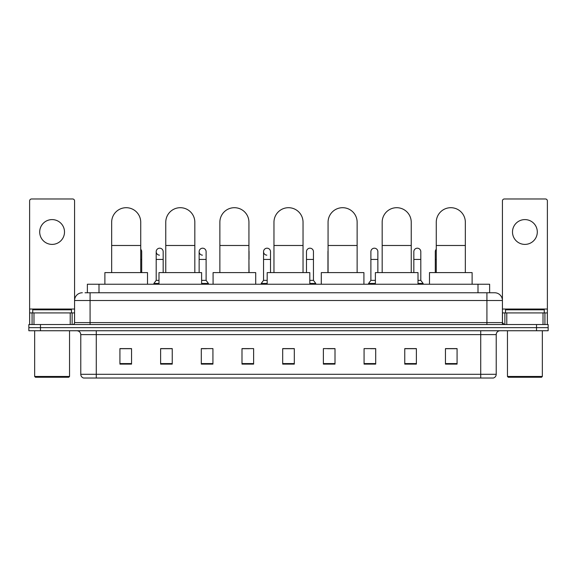 <?xml version="1.0" encoding="UTF-8"?>
<svg xmlns="http://www.w3.org/2000/svg" width="577" height="577" viewBox="0 0 577 577"><rect width="100%" height="100%" fill="white"/><g stroke="black" fill="none" stroke-linecap="round" stroke-linejoin="round"><path stroke-width="0.87" d="M87.372 292.763L87.372 284.237L489.628 284.237L489.628 292.763M85.223 292.763L491.957 292.763M85.043 292.763L90.084 292.763L90.084 300.516L74.577 300.516L74.577 322.601A1.94 1.94 0 0 1 72.644 324.541M82.331 292.763A7.753 7.753 0 0 0 74.577 300.516L74.577 200.919A1.94 1.94 0 0 0 72.644 198.978L31.562 198.978A1.94 1.94 0 0 0 29.622 200.919L29.622 312.914L33.985 312.914L33.985 324.541M494.669 292.763A7.753 7.753 0 0 1 502.423 300.516L486.916 300.516L486.916 292.763L494.554 292.763M543.015 324.541L543.015 312.914L547.378 312.914L547.378 324.541L547.378 200.919A1.94 1.94 0 0 0 545.438 198.978L504.356 198.978A1.94 1.94 0 0 0 502.423 200.919L502.423 322.601L504.356 324.541M40.477 324.541L28.85 324.541L28.85 327.642L40.477 327.642L28.85 327.642L28.85 330.744L40.477 330.744L40.477 327.642L536.523 327.642L40.477 327.642L40.477 324.541L536.523 324.541L536.523 327.642L548.15 327.642L536.523 327.642L536.523 330.744L40.477 330.744M548.15 324.541L548.15 327.642L548.15 324.541L536.523 324.541M496.22 374.3C496.112 376.161 495.181 377.401 493.429 378.022L480.72 378.022L480.72 374.3L496.22 374.3L496.22 334.617A3.873 3.873 0 0 1 500.093 330.744M480.72 378.022L83.571 378.022A3.873 3.873 0 0 1 80.78 374.3L80.78 334.617C80.549 332.265 79.258 330.974 76.907 330.744M457.078 364.109L457.078 348.609L445.451 348.609L445.451 364.109L457.078 364.109M416.385 364.109L416.385 348.609L404.758 348.609L404.758 364.109L416.385 364.109M375.699 364.109L375.699 348.609L364.073 348.609L364.073 364.109L375.699 364.109M335.006 364.109L335.006 348.609L323.38 348.609L323.38 364.109L335.006 364.109M131.549 364.109L131.549 348.609L119.922 348.609L119.922 364.109L131.549 364.109M172.242 364.109L172.242 348.609L160.615 348.609L160.615 364.109L172.242 364.109M212.927 364.109L212.927 348.609L201.301 348.609L201.301 364.109L212.927 364.109M253.62 364.109L253.62 348.609L241.994 348.609L241.994 364.109L253.62 364.109M294.313 364.109L294.313 348.609L282.687 348.609L282.687 364.109L294.313 364.109M548.15 330.744L548.15 327.642L548.15 330.744L536.523 330.744M370.506 348.688L375.699 348.688M413.442 348.688L410.651 348.688M241.994 348.688L249.437 348.688M201.301 348.688L206.494 348.688M166.349 348.688L163.558 348.688M327.563 348.688L335.006 348.688M294.313 348.688L282.687 348.688M172.242 348.688L160.615 348.688M131.549 348.688L119.922 348.688M416.385 348.688L404.758 348.688M457.078 348.688L445.451 348.688M52.103 219.599A12.398 12.398 0 0 0 39.698 231.997A12.398 12.398 0 0 0 52.103 244.396A12.398 12.398 0 0 0 64.501 231.997A12.398 12.398 0 0 0 52.103 219.599M70.221 324.541L70.221 312.914L33.985 312.914M70.221 312.914L74.577 312.914M29.622 324.541L29.622 312.914M68.764 377.243L35.435 377.243L34.663 376.471L69.543 376.471L68.764 377.243M34.663 330.744L34.663 376.471M69.543 330.744L69.543 376.471M71.476 312.914L71.476 309.813L32.723 309.813L32.723 312.914M111.664 272.611L111.664 222.232A14.533 14.533 0 0 1 126.197 207.698A14.533 14.533 0 0 1 140.73 222.232A14.533 14.533 0 0 0 126.197 207.698M140.73 272.611L140.73 222.232M147.517 284.237L147.517 272.611L104.884 272.611L104.884 284.237M165.765 272.611L165.765 222.232A14.533 14.533 0 0 1 180.298 207.698A14.533 14.533 0 0 1 194.831 222.232A14.533 14.533 0 0 0 180.298 207.698M194.831 272.611L194.831 222.232M201.611 284.237L201.611 272.611L158.985 272.611L158.985 284.237M219.866 272.611L219.866 222.232A14.533 14.533 0 0 1 234.399 207.698A14.533 14.533 0 0 1 248.932 222.232A14.533 14.533 0 0 0 234.399 207.698M248.932 272.611L248.932 222.232M255.712 284.237L255.712 272.611L213.086 272.611L213.086 284.237M273.967 272.611L273.967 222.232A14.533 14.533 0 0 1 288.5 207.698A14.533 14.533 0 0 1 303.033 222.232A14.533 14.533 0 0 0 288.5 207.698M303.033 272.611L303.033 222.232M309.813 284.237L309.813 272.611L267.187 272.611L267.187 284.237M328.068 272.611L328.068 222.232A14.533 14.533 0 0 1 342.601 207.698A14.533 14.533 0 0 1 357.134 222.232A14.533 14.533 0 0 0 342.601 207.698M357.134 272.611L357.134 222.232M363.914 284.237L363.914 272.611L321.288 272.611L321.288 284.237M382.169 272.611L382.169 222.232A14.533 14.533 0 0 1 396.702 207.698A14.533 14.533 0 0 1 411.235 222.232A14.533 14.533 0 0 0 396.702 207.698M411.235 272.611L411.235 222.232M418.015 284.237L418.015 272.611L375.389 272.611L375.389 284.237M436.27 272.611L436.27 222.232A14.533 14.533 0 0 1 450.803 207.698A14.533 14.533 0 0 1 465.336 222.232A14.533 14.533 0 0 0 450.803 207.698M465.336 272.611L465.336 222.232M472.116 284.237L472.116 272.611L429.483 272.611L429.483 284.237M141.704 272.611L141.704 259.434L140.73 259.434M140.73 249.271A3.491 3.491 0 0 1 141.704 251.687L141.704 259.434M159.461 255.164A3.491 3.491 0 0 1 156.194 251.687A3.491 3.491 0 0 1 159.901 248.204A3.491 3.491 0 0 1 163.168 251.687L163.168 259.434L156.194 259.434L156.194 251.687M158.985 280.364L156.194 280.364L156.194 259.434M163.168 272.611L163.168 259.434M156.194 280.364L153.871 283.458L153.871 284.237M158.985 283.458L153.871 283.458M202.404 255.164A3.491 3.491 0 0 1 199.137 251.687A3.491 3.491 0 0 1 202.837 248.204A3.491 3.491 0 0 1 206.112 251.687L206.112 259.434L199.137 259.434L199.137 251.687M206.112 259.434L206.112 280.364L201.611 280.364M199.137 272.611L199.137 259.434M206.112 280.364L208.434 283.458L201.611 283.458M208.434 283.458L208.434 284.237M249.048 272.611L248.932 259.434M248.932 250.793A3.491 3.491 0 0 1 249.048 251.687L249.048 259.434M266.812 255.164A3.491 3.491 0 0 1 263.545 251.687A3.491 3.491 0 0 1 267.252 248.204A3.491 3.491 0 0 1 270.519 251.687L270.519 259.434L263.545 259.434L263.545 251.687M267.187 280.364L263.545 280.364L263.545 259.434M270.519 272.611L270.519 259.434M263.545 280.364L261.215 283.458L261.215 284.237M267.187 283.458L261.215 283.458M306.481 251.687A3.491 3.491 0 0 1 310.188 248.204A3.491 3.491 0 0 1 313.455 251.687L313.455 259.434L306.481 259.434L306.481 251.687M313.455 259.434L313.455 280.364L309.813 280.364M306.481 272.611L306.481 259.434M313.455 280.364L315.785 283.458L309.813 283.458M315.785 283.458L315.785 284.237M327.952 272.611L327.952 251.687A3.491 3.491 0 0 1 328.068 250.793M370.888 251.687A3.491 3.491 0 0 1 374.596 248.204A3.491 3.491 0 0 1 377.863 251.687L377.863 259.434L370.888 259.434L370.888 251.687M375.389 280.364L370.888 280.364L370.888 259.434M377.863 272.611L377.863 259.434M370.888 280.364L368.566 283.458L368.566 284.237M375.389 283.458L368.566 283.458M413.832 251.687A3.491 3.491 0 0 1 417.539 248.204A3.491 3.491 0 0 1 420.806 251.687L420.806 259.434L413.832 259.434L413.832 251.687M420.806 259.434L420.806 280.364L418.015 280.364M413.832 272.611L413.832 259.434M420.806 280.364L423.129 283.458L418.015 283.458M423.129 283.458L423.129 284.237M435.296 272.611L435.296 251.687A3.491 3.491 0 0 1 436.27 249.271M524.897 219.599A12.398 12.398 0 0 0 512.499 231.997A12.398 12.398 0 0 0 524.897 244.396A12.398 12.398 0 0 0 537.302 231.997A12.398 12.398 0 0 0 524.897 219.599M543.015 312.914L506.779 312.914L506.779 324.541M502.423 312.914L506.779 312.914M502.423 324.541L502.423 322.601L486.916 322.601L486.916 300.516L90.084 300.516L90.084 322.601L486.916 322.601L486.916 324.541M541.565 377.243L508.236 377.243L507.457 376.471L542.337 376.471L541.565 377.243M507.457 330.744L507.457 376.471M542.337 330.744L542.337 376.471M544.277 312.914L544.277 309.813L505.524 309.813L505.524 312.914M98.999 292.763L98.999 284.237M478.001 292.763L478.001 284.237M90.084 324.541L90.084 322.601L74.577 322.601M480.72 330.744L480.72 334.617L80.78 334.617M496.22 334.617L480.72 334.617L480.72 374.3L96.28 374.3L96.28 378.022M80.78 374.3L96.28 374.3L96.28 330.744M294.313 363.568L282.687 363.568M253.62 363.568L241.994 363.568M212.927 363.568L201.301 363.568M172.242 363.568L160.615 363.568M131.549 363.568L119.922 363.568M335.006 363.568L323.38 363.568M375.699 363.568L364.073 363.568M416.385 363.568L404.758 363.568M457.078 363.568L445.451 363.568M74.577 309.041L29.622 309.041M74.548 322.94L74.548 312.914M72.125 312.914L72.125 324.541M29.658 312.914L29.658 324.541M32.074 324.541L32.074 312.914M111.664 245.485L140.73 245.485M165.765 245.485L194.831 245.485M219.866 245.485L248.932 245.485M273.967 245.485L303.033 245.485M328.068 245.485L357.134 245.485M382.169 245.485L411.235 245.485M436.27 245.485L465.336 245.485M436.27 259.434L435.296 259.434M547.378 309.041L502.423 309.041M547.342 324.541L547.342 312.914M544.926 312.914L544.926 324.541M502.452 312.914L502.452 322.94M504.875 324.541L504.875 312.914"/></g></svg>
